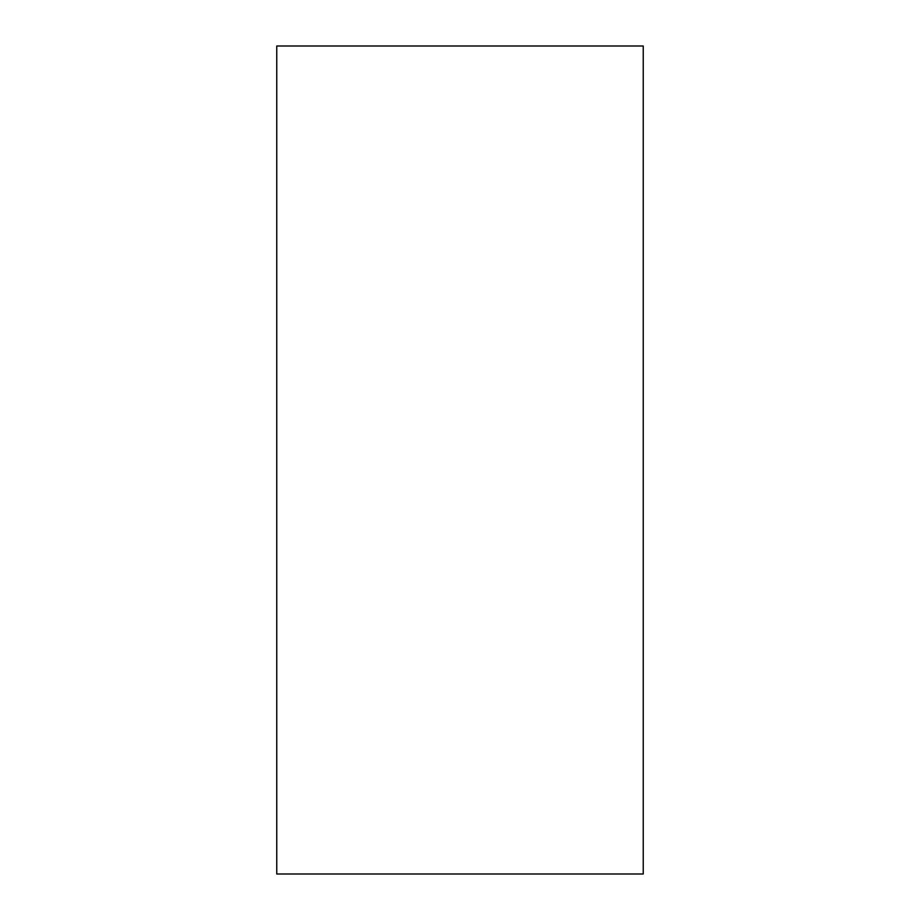 <?xml version="1.0" encoding="UTF-8"?>
<svg xmlns="http://www.w3.org/2000/svg" width="920" height="920" viewBox="0 0 920 920"><rect width="100%" height="100%" fill="white"/><g stroke="black" fill="none" stroke-linecap="round" stroke-linejoin="round"><path stroke-width="1.38" d="M643.241 46L643.241 874L276.759 874L276.759 46L643.241 46"/></g></svg>
